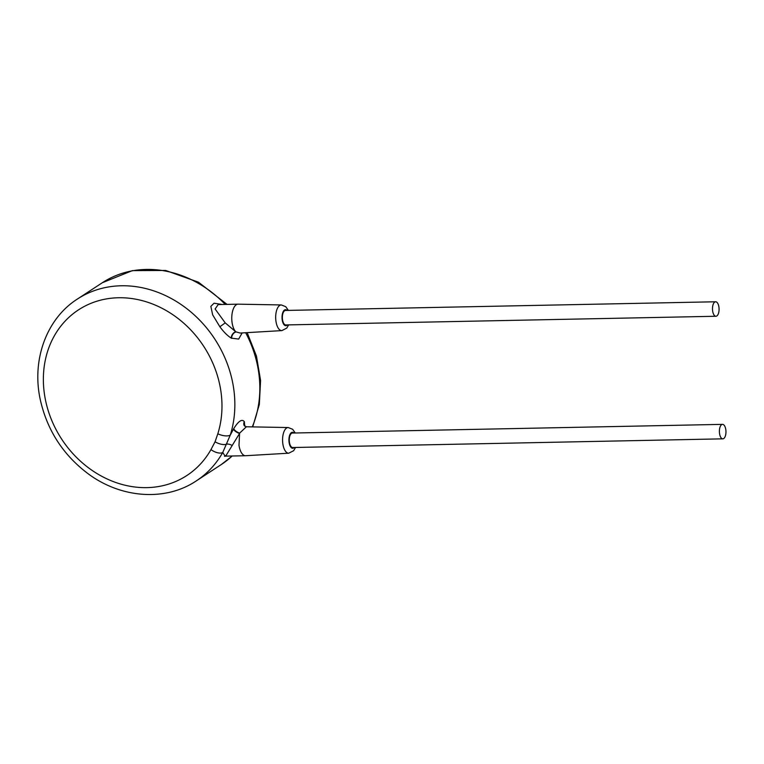 <?xml version="1.0" encoding="UTF-8"?>
<svg xmlns="http://www.w3.org/2000/svg" width="764" height="764" viewBox="0 0 764 764"><rect width="100%" height="100%" fill="white"/><g stroke="black" fill="none" stroke-linecap="round" stroke-linejoin="round"><path stroke-width="1.15" d="M210.959 449.624L215.056 441.793L217.816 433.79A98.976 84.842 -123.2 0 0 119.165 297.74A98.976 84.842 -123.2 0 0 59.487 435.661A98.976 84.842 -123.2 0 0 210.959 449.624A9.655 4.546 29.5 0 0 222.763 452.45L225.093 456.184M222.209 304.492L214.054 303.212L210.845 306.364L212.659 314.825L219.87 326.772C223.795 332.092 227.605 335.883 231.301 338.137L238.664 339.082L242.15 332.932M244.786 426.226L244.318 421.69C242.045 418.682 238.521 420.993 233.755 428.604L230.279 435.079A108.631 93.112 -123.2 0 0 121.256 285.774A108.631 93.112 -123.2 0 0 77.374 299.058L102.347 282.728A108.631 93.112 56.8 0 1 146.23 269.434A108.631 93.112 56.8 0 1 225.227 304.425M232.17 455.993A108.631 93.112 56.8 0 1 221.264 464.56L196.291 480.89A108.631 93.112 -123.2 0 0 222.763 452.45L230.279 435.079A9.655 4.068 17.5 0 1 217.816 433.79M233.469 429.072A4.832 1.643 -150 0 0 239.571 433.455L225.676 456.127L224.53 456.347L225.686 455.554M233.755 428.604A4.832 1.814 -149.3 0 0 239.676 433.092A14.487 6.57 88.8 0 0 239.571 433.455L238.998 445.326A14.487 6.57 88.8 0 0 245.54 455.726A14.487 6.57 88.8 0 0 245.655 455.716L288.763 453.195L293.643 450.703L295.553 447.465M244.318 421.69A4.832 4.403 -25.1 0 0 244.165 425.519L246.371 426.78L239.676 433.092M244.423 421.919A4.832 4.345 -20.7 0 0 244.117 425.414A4.832 4.345 -20.7 0 0 244.136 425.462M722.534 424.364L292.411 433.045A7.239 3.285 88.8 0 0 289.441 442.327A7.239 3.285 88.8 0 0 292.707 447.523L722.82 438.842A7.239 3.285 88.8 0 0 725.8 429.569A7.239 3.285 88.8 0 0 722.534 424.364A7.239 3.285 88.8 0 0 719.554 433.646A7.239 3.285 88.8 0 0 722.82 438.842M715.629 301.77L285.516 310.451A7.239 3.285 88.8 0 0 282.537 319.734A7.239 3.285 88.8 0 0 285.803 324.939L715.925 316.258A7.239 3.285 88.8 0 0 718.905 306.975A7.239 3.285 88.8 0 0 715.629 301.77A7.239 3.285 88.8 0 0 712.659 311.053A7.239 3.285 88.8 0 0 715.925 316.258M288.362 310.394L285.755 306.698L281.353 304.951L238.167 304.167A14.487 6.57 88.8 0 0 238.053 304.167A14.487 6.57 88.8 0 0 232.103 322.733A14.487 6.57 88.8 0 0 235.809 331.805L240.125 333.047L281.868 330.602L286.748 328.109L288.649 324.881M231.301 338.137A4.832 3.123 121.4 0 1 235.809 331.805L225.218 322.876L215.114 308.99L218.189 304.569L238.053 304.167M231.683 338.347A4.832 3.237 119.4 0 1 235.99 331.977M245.664 332.722A108.631 93.112 56.8 0 1 252.273 426.895M215.056 441.793A9.655 4.317 23.2 0 0 226.43 444.237A4.832 2.158 -156.8 0 1 232.122 445.46M295.257 432.987L292.65 429.292L288.248 427.544A12.835 5.825 88.8 0 0 282.871 443.989A12.835 5.825 88.8 0 0 288.763 453.195M293.968 433.016A8.003 3.639 88.8 0 0 290.081 434.229A8.003 3.639 88.8 0 0 289.107 442.547A8.003 3.639 88.8 0 0 294.255 447.494M287.063 310.423A8.003 3.639 88.8 0 0 283.186 311.636A8.003 3.639 88.8 0 0 282.212 319.954A8.003 3.639 88.8 0 0 287.359 324.901M281.353 304.951A12.835 5.825 88.8 0 0 275.976 321.396A12.835 5.825 88.8 0 0 281.868 330.602M219.87 326.772L225.218 322.876M227.032 304.387L198.487 282.202L165.692 270.475L132.363 270.628L102.347 282.728M247.164 332.636L256.446 356.062L260.581 380.453L259.321 404.5L252.703 426.895M232.227 455.993L221.264 464.56M196.291 480.89C165.664 501.509 121.295 498.434 88.194 473.804C63.059 454.905 47.072 430.132 40.234 399.476C31.572 359.72 46.604 318.626 77.374 299.058M225.676 456.127L245.54 455.726M288.248 427.544L246.371 426.78"/></g></svg>
